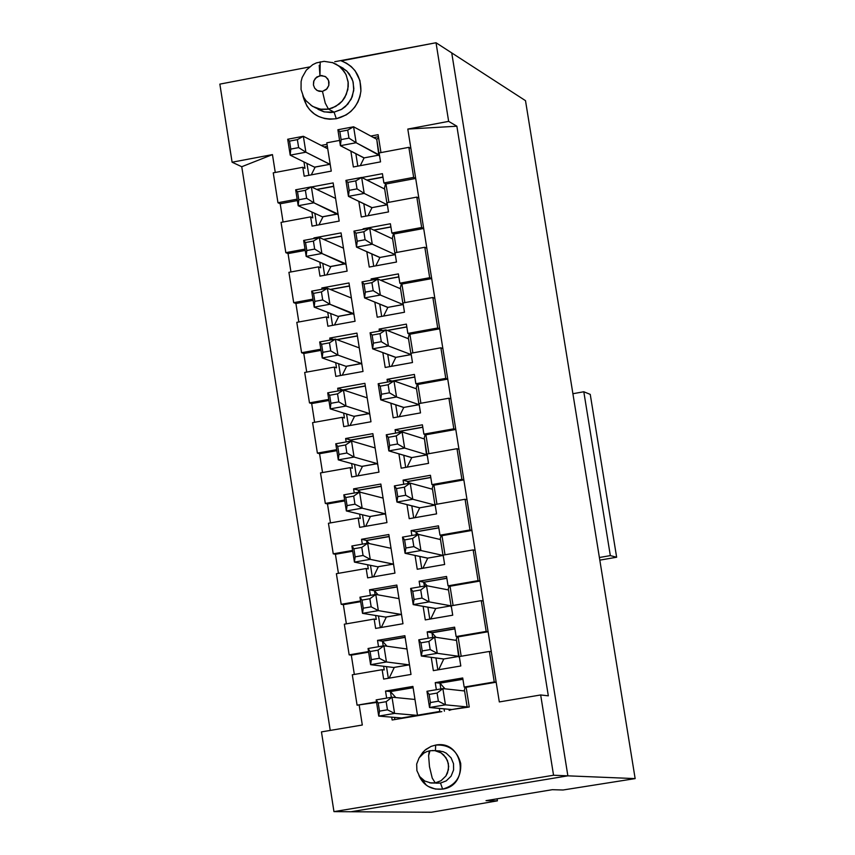 <?xml version="1.0" encoding="UTF-8"?>
<svg xmlns="http://www.w3.org/2000/svg" width="855" height="855" viewBox="0 0 855 855"><rect width="100%" height="100%" fill="white"/><g stroke="black" fill="none" stroke-linecap="round" stroke-linejoin="round"><path stroke-width="1.28" d="M368.281 568.928L367.618 564.76L368.281 568.928L366.164 568.511L368.281 568.928M352.709 551.251L335.416 554.264L338.42 573.331L335.416 554.264L352.709 551.251M336.378 573.684L366.164 568.511L367.639 577.862L366.164 568.511L336.378 573.684L341.198 604.303L336.378 573.684M366.571 540.499L367.009 543.342L366.549 540.488L361.547 539.291L362.317 544.154L361.547 539.291L388.843 534.514L394.957 573.117L367.639 577.862L394.957 573.117L388.843 534.514L361.547 539.291L366.538 540.381L389.143 536.427M372.331 577.039L370.482 565.326L372.331 577.039M352.591 550.449L333.247 553.826L335.416 554.264L333.247 553.826L352.591 550.449M330.468 522.897L327.486 503.948L330.468 522.897M322.538 472.548L319.578 453.716L322.538 472.548M314.619 422.285L311.68 403.571L314.619 422.285M306.721 372.096L303.792 353.5L306.721 372.096M298.823 321.982L295.916 303.504L298.823 321.982M290.946 271.954L288.05 253.593L290.946 271.954M283.08 222.011L280.205 203.768L283.08 222.011M275.267 172.454L272.456 154.605L241.751 166.725L330.244 730.427L241.751 166.725L272.456 154.605L275.267 172.454M362.306 725.019L359.218 705.375L362.306 725.019L321.459 731.901L362.306 725.019M354.344 674.445L351.298 655.133L354.344 674.445M346.371 623.851L343.347 604.656L341.198 604.303L360.554 600.958L341.198 604.303L343.347 604.656L346.371 623.851M380.539 161.873L353.361 166.971L350.849 151.121L353.361 166.971L380.539 161.873L379.118 152.938L380.539 161.873M339.574 140.412L326.792 142.828L331.27 171.118L304.188 176.205L302.788 167.281L273.247 172.838L277.961 202.742L297.155 199.162L277.961 202.742L273.247 172.838L302.788 167.281L304.188 176.205L331.27 171.118L326.792 142.828L339.574 140.412M311.562 186.956L333.14 182.917L339.189 221.082L312.075 226.126L310.622 216.881L281.06 222.386L285.827 252.663L305.032 249.104L285.827 252.663L281.06 222.386L310.622 216.881L312.075 226.126L339.189 221.082L333.14 182.917L311.562 186.956M314.031 238.513L313.945 237.925L341.06 232.902L347.119 271.131L319.984 276.133L318.52 266.867L288.915 272.328L293.693 302.649L312.93 299.122L293.693 302.649L288.915 272.328L318.52 266.867L319.984 276.133L347.119 271.131L341.06 232.902L313.945 237.925L314.031 238.513M322.046 289.247L321.843 287.953L348.99 282.962L355.06 321.266L327.893 326.215L326.428 316.938L296.803 322.356L301.58 352.72L320.839 349.225L301.58 352.72L296.803 322.356L326.428 316.938L327.893 326.215L355.06 321.266L348.99 282.962L321.843 287.953L322.046 289.247M330.073 340.055L329.763 338.056L356.941 333.119L363.012 371.465L335.812 376.382L334.348 367.094L304.69 372.459L309.478 402.876L328.758 399.413L309.478 402.876L304.69 372.459L334.348 367.094L335.812 376.382L363.012 371.465L356.941 333.119L329.763 338.056L330.073 340.055M338.12 390.959L337.693 388.245L364.893 383.339L370.985 421.761L343.753 426.634L342.289 417.326L312.588 422.648L317.387 453.107L336.688 449.677L317.387 453.107L312.588 422.648L342.289 417.326L343.753 426.634L370.985 421.761L364.893 383.339L337.693 388.245L338.12 390.959M346.168 441.939L345.634 438.508L372.866 433.656L378.957 472.131L351.704 476.962L350.229 467.642L320.507 472.911L325.317 503.424L344.629 500.025L325.317 503.424L320.507 472.911L350.229 467.642L351.704 476.962L378.957 472.131L372.866 433.656L345.634 438.508L346.168 441.939M354.237 493.004L353.585 488.857L380.849 484.037L386.952 522.587L359.666 527.364L358.192 518.034L328.438 523.26L333.247 553.826L328.438 523.26L358.192 518.034L359.666 527.364L386.952 522.587L380.849 484.037L353.585 488.857L354.237 493.004M370.407 595.39L369.531 589.8L396.848 585.066L402.972 623.733L375.634 628.425L374.148 619.063L344.33 624.193L349.161 654.866L368.537 651.553L349.161 654.866L344.33 624.193L374.148 619.063L375.634 628.425L402.972 623.733L396.848 585.066L369.531 589.8L370.407 595.39M378.519 646.711L377.525 640.384L404.875 635.703L411.009 674.435L383.628 679.084L382.153 669.7L352.303 674.787L357.091 705.183L376.489 701.902L357.091 705.183L352.303 674.787L382.153 669.7L383.628 679.084L411.009 674.435L404.875 635.703L377.525 640.384L378.519 646.711M386.642 698.108L385.53 691.064L412.912 686.415L417.464 715.208L439.812 711.446L439.342 708.421L439.812 711.446L417.464 715.208L412.912 686.415L385.53 691.064L386.642 698.108M436.36 689.696L435.238 682.632L462.715 677.972L464.169 687.067L494.254 681.969L489.381 651.446L459.306 656.565L460.802 665.97L433.335 670.641L431.23 657.345L433.335 670.641L460.802 665.97L459.306 656.565L489.381 651.446L494.254 681.969L464.169 687.067L462.715 677.972L435.238 682.632L436.36 689.696M428.184 638.215L427.179 631.877L454.625 627.175L456.121 636.569L486.185 631.428L481.258 600.638L451.226 605.8L452.723 615.194L425.277 619.907L423.129 606.355L425.277 619.907L452.723 615.194L451.226 605.8L481.258 600.638L486.185 631.428L456.121 636.569L454.625 627.175L427.179 631.877L428.184 638.215M420.029 586.808L419.132 581.208L446.556 576.462L448.041 585.846L478.073 580.652L473.157 549.904L443.157 555.119L444.643 564.492L417.24 569.248L415.049 555.44L417.24 569.248L444.643 564.492L443.157 555.119L473.157 549.904L478.073 580.652L448.041 585.846L446.556 576.462L419.132 581.208L420.029 586.808M411.875 535.497L411.105 530.624L438.487 525.836L439.983 535.198L469.972 529.961L465.067 499.267L435.099 504.525L436.584 513.887L409.214 518.686L406.98 504.621L409.214 518.686L436.584 513.887L435.099 504.525L465.067 499.267L469.972 529.961L439.983 535.198L438.487 525.836L411.105 530.624L411.875 535.497M403.742 484.272L403.09 480.115L430.439 475.284L431.925 484.625L461.892 479.345L456.998 448.704L427.051 454.016L428.537 463.357L401.187 468.198L398.922 453.877L401.187 468.198L428.537 463.357L427.051 454.016L456.998 448.704L461.892 479.345L431.925 484.625L430.439 475.284L403.09 480.115L403.742 484.272M395.619 433.122L395.074 429.691L422.402 424.817L423.888 434.148L453.823 428.815L448.928 398.216L419.025 403.581L420.51 412.901L393.193 417.785L390.874 403.207L393.193 417.785L420.51 412.901L419.025 403.581L448.928 398.216L453.823 428.815L423.888 434.148L422.402 424.817L395.074 429.691L395.619 433.122M387.518 382.067L387.08 379.342L414.386 374.426L415.861 383.745L445.765 378.37L440.881 347.814L411.009 353.222L412.484 362.531L385.199 367.468L382.848 352.634L385.199 367.468L412.484 362.531L411.009 353.222L440.881 347.814L445.765 378.37L415.861 383.745L414.386 374.426L387.08 379.342L387.518 382.067M379.417 331.088L379.107 329.079L406.371 324.12L407.856 333.418L437.717 327.999L432.844 297.497L403.004 302.948L404.479 312.246L377.215 317.216L374.821 302.125L377.215 317.216L404.479 312.246L403.004 302.948L432.844 297.497L437.717 327.999L407.856 333.418L406.371 324.12L379.107 329.079L379.417 331.088M371.337 280.194L371.134 278.901L398.377 273.899L399.851 283.187L429.68 277.715L424.817 247.266L395.01 252.759L396.485 262.047L369.253 267.059L366.816 251.712L369.253 267.059L396.485 262.047L395.01 252.759L424.817 247.266L429.68 277.715L399.851 283.187L398.377 273.899L371.134 278.901L371.337 280.194M363.268 229.375L363.183 228.798L390.393 223.754L391.868 233.02L421.665 227.505L416.813 197.11L387.026 202.656L388.501 211.922L361.302 216.978L358.822 201.374L361.302 216.978L388.501 211.922L387.026 202.656L416.813 197.11L421.665 227.505L391.868 233.02L390.393 223.754L363.183 228.798L363.268 229.375M361.847 177.541L382.42 173.683L383.895 182.949L413.66 177.38L408.861 147.338L379.118 152.938L408.861 147.338L413.66 177.38L383.895 182.949L382.42 173.683L361.847 177.541M360.318 518.536L359.613 514.122L360.318 518.536L358.192 518.034L360.318 518.536M344.768 500.902L327.486 503.948L325.317 503.424L327.486 503.948L344.768 500.902M352.367 468.219L351.629 463.57L352.367 468.219L350.229 467.642L352.367 468.219M336.838 450.649L319.578 453.716L317.387 453.107L319.578 453.716L336.838 450.649M344.426 417.988L343.657 413.093L344.426 417.988L342.289 417.326L344.426 417.988M328.918 400.471L311.68 403.571L309.478 402.876L311.68 403.571L328.918 400.471M336.507 367.842L335.694 362.702L336.507 367.842L334.348 367.094L336.507 367.842M321.01 350.368L303.792 353.5L301.58 352.72L303.792 353.5L321.01 350.368M328.598 317.771L327.743 312.396L328.598 317.771L326.428 316.938L328.598 317.771M313.122 300.351L295.916 303.504L293.693 302.649L295.916 303.504L313.122 300.351M320.7 267.786L319.813 262.164L320.7 267.786L318.52 266.867L320.7 267.786M305.246 250.419L288.05 253.593L285.827 252.663L288.05 253.593L305.246 250.419M297.38 200.551L280.205 203.768L277.961 202.742L280.205 203.768L297.38 200.551M312.812 217.875L311.883 212.019L312.812 217.875L310.622 216.881L312.812 217.875M341.295 60.876C354.622 66.316 361.163 76.416 360.896 91.196C358.63 105.838 350.422 115.019 336.304 118.727L329.795 119.219L324.857 118.599L318.626 116.462L314.458 114.004L309.756 109.803L306.838 105.935L302.798 95.439C307.447 112.668 318.616 120.427 336.304 118.727L346.232 114.901L350.849 111.46L354.836 107.078L357.924 101.991L359.966 96.497L360.917 90.94L359.934 80.562L355.114 70.762L351.213 66.551L346.521 63.195L341.295 60.876L436.029 42.75L334.733 61.731M309.457 66.968L219.853 84.121L232.1 162.215L272.456 154.605L232.1 162.215L241.751 166.725L232.1 162.215L219.853 84.121L309.457 66.979M304.989 168.36L303.974 161.948L304.989 168.36L302.788 167.281L304.989 168.36M321.17 145.414L327.027 144.313L321.17 145.414M370.771 136.063L378.113 134.673L380.967 152.585L378.113 134.673L370.771 136.063M410.892 148.46L407.803 129.073L448.651 121.367L436.029 42.75L451.729 52.903L436.029 42.75L448.651 121.367L407.803 129.073L410.892 148.46L408.861 147.338L410.892 148.46L415.69 178.449L413.66 177.38L415.69 178.449L410.892 148.46M441.811 711.627L392.146 719.995L391.697 717.163L392.146 719.995L441.811 711.627M376.574 702.436L357.091 705.183L376.574 702.436M321.459 731.901L333.963 811.63L553.548 775.239L540.67 694.965L499.32 701.934L496.167 682.205L466.125 687.281L469.256 707L466.125 687.281L464.169 687.067L496.167 682.205L494.254 681.969L496.167 682.205L491.294 651.724L489.381 651.446L491.294 651.724L499.32 701.934L540.67 694.965L548.322 695.831L456.869 126.209L407.803 129.073L456.869 126.209L448.651 121.367L456.869 126.209L548.322 695.831L540.67 694.965L553.548 775.239L333.963 811.63L351.052 811.748L567.87 775.838L553.548 775.239L567.87 775.838L451.729 52.903L567.87 775.838L351.052 811.748L333.963 811.63L321.459 731.901M435.665 745.079C448.864 744.331 457.211 750.466 460.717 763.494C461.433 776.981 455.405 785.521 442.644 789.101L435.345 789.047L428.408 786.504L426.389 785.179L418.918 775.453C423.439 785.531 431.348 790.084 442.644 789.101L440.496 783.062L442.644 789.101C470.496 785.414 463.196 739.522 435.665 745.079L431.166 746.351L425.908 749.386L422.776 752.368L419.709 756.985L424.711 750.391L430.995 746.415L435.665 745.079L435.419 750.669L435.665 745.079M384.237 669.957L383.66 666.269L384.237 669.957L382.153 669.7L384.237 669.957M368.633 652.173L351.298 655.133L349.161 654.866L351.298 655.133L368.633 652.173M360.671 601.664L343.347 604.656L360.671 601.664M376.253 619.405L375.634 615.472L376.253 619.405L374.148 619.063L376.253 619.405M357.828 166.137L355.851 153.729L357.828 166.137M308.837 175.328L306.956 163.423L308.837 175.328M316.735 225.26L314.854 213.387L316.735 225.26M316.713 189.415L333.674 186.24M324.633 275.278L322.763 263.415L324.633 275.278M324.034 288.883L321.843 287.953L324.098 288.862M332.552 325.37L330.682 313.539L332.552 325.37M333.386 339.456L329.763 338.056L333.503 339.435M340.482 375.537L338.612 363.728L340.482 375.537M342.428 389.901L337.693 388.245L342.759 389.933L365.299 385.872M348.423 425.79L346.564 414.012L348.423 425.79M350.689 440.101L350.849 441.105L350.689 440.133L345.634 438.508L350.668 440.004L373.229 435.975M356.385 476.128L354.526 464.372L356.385 476.128M358.277 490.15L353.585 488.857L358.598 490.15L381.18 486.164M364.348 526.541L362.499 514.806L364.348 526.541M381.212 486.335L358.608 490.246L358.918 492.181L358.277 490.161M380.325 627.623L378.476 615.931L380.325 627.623M374.522 590.816L375.099 594.578L374.501 590.794L369.531 589.8L374.49 590.698L397.126 586.776M382.484 641.207L377.525 640.384L382.452 641.09L405.11 637.21M388.33 678.282L386.492 666.622L388.33 678.282M383.211 645.91L382.474 641.229L383.211 645.91M394.85 719.536L394.508 717.388L394.85 719.536M391.334 697.317L390.425 691.567L385.53 691.064L390.425 691.567L413.115 687.719L390.425 691.567L391.334 697.317M444.408 711.189L444.044 708.859L444.408 711.189M440.87 688.927L439.962 683.166L435.238 682.632L439.962 683.166L462.929 679.276L439.962 683.166L440.87 688.927M461.176 656.245L458.098 636.879L456.121 636.569L458.098 636.879L488.098 631.749L486.185 631.428L488.098 631.749L483.193 601.001L481.258 600.638L483.193 601.001L491.294 651.724L488.098 631.749L458.098 636.879L461.176 656.245M454.903 628.885L431.957 632.818L436.018 637.306L431.957 632.818L432.694 637.435L431.957 632.818L427.179 631.877L431.925 632.615L454.871 628.692M437.846 669.871L435.954 657.987L437.846 669.871M453.097 605.479L450.029 586.231L448.041 585.846L450.029 586.231L480.008 581.047L478.073 580.652L480.008 581.047L475.102 550.353L473.157 549.904L475.102 550.353L483.193 601.001L480.008 581.047L450.029 586.231L453.097 605.479M429.787 619.127L427.885 607.189L429.787 619.127M446.844 578.301L423.93 582.244L424.529 586.038L423.599 582.18M423.599 582.17L419.132 581.208L423.909 582.148L446.823 578.183M445.017 554.799L441.971 535.668L439.983 535.198L441.971 535.668L471.917 530.442L469.972 529.961L471.917 530.442L467.022 499.801L465.067 499.267L467.022 499.801L475.102 550.353L471.917 530.442L441.971 535.668L445.017 554.799M415.936 531.874L416.374 534.717L415.925 531.885L411.105 530.624L415.904 531.757L438.797 527.749M421.739 568.468L419.837 556.477L421.739 568.468M436.958 504.204L433.934 485.191L431.925 484.625L433.934 485.191L463.848 479.912L461.892 479.345L463.848 479.912L458.964 449.313L456.998 448.704L458.964 449.313L467.022 499.801L463.848 479.912L433.934 485.191L436.958 504.204M407.6 481.44L403.09 480.115L407.91 481.44L430.781 477.411M413.702 517.895L411.789 505.85L413.702 517.895M430.802 477.528L407.931 481.547L408.241 483.481L407.6 481.451M428.921 453.684L425.908 434.789L423.888 434.148L425.908 434.789L455.79 429.466L453.823 428.815L455.79 429.466L450.906 398.922L448.928 398.216L450.906 398.922L458.964 449.313L455.79 429.466L425.908 434.789L428.921 453.684M399.969 431.326L400.108 432.32L399.948 431.315L395.074 429.691L399.937 431.219L422.776 427.137M405.687 467.396L403.763 455.309L405.687 467.396M420.884 403.239L417.892 384.472L415.861 383.745L417.892 384.472L447.742 379.096L445.765 378.37L447.742 379.096L442.869 348.605L440.881 347.814L442.869 348.605L450.906 398.922L447.742 379.096L417.892 384.472L420.884 403.239M391.996 381.18L387.08 379.342L391.964 381.063L414.782 376.959M397.671 416.984L395.747 404.843L397.671 416.984M412.869 352.891L409.898 334.23L407.856 333.418L409.898 334.23L439.705 328.812L437.717 327.999L439.705 328.812L434.842 298.363L432.844 297.497L434.842 298.363L442.869 348.605L439.705 328.812L409.898 334.23L412.869 352.891M382.591 330.511L379.107 329.079L382.709 330.49M389.677 366.656L387.743 354.451L389.677 366.656M387.187 330.425L406.809 326.856M404.853 302.617L401.903 284.074L399.851 283.187L401.903 284.074L431.69 278.612L429.68 277.715L431.69 278.612L426.827 248.217L424.817 247.266L426.827 248.217L434.842 298.363L431.69 278.612L401.903 284.074L404.853 302.617M373.24 279.841L371.134 278.901L373.304 279.831M381.693 316.403L379.748 304.156L381.693 316.403M380.539 280.194L398.836 276.828M396.859 252.417L393.931 233.992L391.868 233.02L393.931 233.992L423.685 228.488L421.665 227.505L423.685 228.488L418.832 198.136L416.813 197.11L418.832 198.136L426.827 248.217L423.685 228.488L393.931 233.992L396.859 252.417M373.731 266.236L371.775 253.924L373.731 266.236M373.742 230.07L390.885 226.885M388.886 202.304L385.968 183.996L383.895 182.949L385.968 183.996L415.69 178.449L418.832 198.136L415.69 178.449L385.968 183.996L388.886 202.304M365.769 216.144L363.803 203.789L365.769 216.144M366.806 180.042L382.944 177.028M324.12 146.921L327.347 146.312L324.12 146.921M373.614 137.591L378.434 136.682L373.614 137.591M339.499 66.348L346.863 71.157L351.865 78.393L353.19 82.347L353.735 90.534L351.17 99.191L345.505 106.522L341.861 109.184L334.081 112.155L336.304 118.727L334.081 112.155L324.355 111.92L316.275 108.147M335.759 63.933L341.049 67.684L345.912 74.332L348.113 81.685L347.857 89.561L344.811 97.534L342.267 101.072L335.726 106.426L328.459 109.098L334.081 112.155L341.316 109.504L347.835 104.16L352.249 96.754L353.852 88.685L352.88 81.193L349.364 74.043L346.617 70.912L341.487 67.256M320.208 61.827L319.962 75.614L325.103 76.416L327.775 78.884L329.004 82.027L328.822 85.436L327.059 88.749L322.463 91.41L325.263 103.134L328.448 109.098L320.422 109.205L312.716 106.448M318.017 109.312L323.714 111.749L330.757 112.539L334.081 112.155L328.459 109.098M436.285 783.18L440.485 783.062L431.038 783.02L424.743 781.01L419.73 776.629L416.898 770.644L416.674 764.039L419.121 757.829L423.845 753.127L426.805 751.609L429.969 750.733L428.612 755.724L429.477 766.657L428.612 755.724L429.157 751.759L430.086 750.711M429.712 782.827L435.27 782.902L441.062 780.701L445.904 775.987L448.437 769.703L448.362 763.472L445.915 757.594L441.052 752.881L434.832 750.637L441.052 752.881L443.745 754.986L447.454 760.49L448.693 766.497L447.507 772.941L445.904 775.987L441.062 780.701L435.27 782.902L440.496 783.062L446.257 780.872L451.077 776.18L453.599 769.928L453.524 763.718L451.087 757.861L446.246 753.17L443.221 751.705L437.696 750.797M310.931 105.283L315.474 107.837L321.822 109.408L327.134 109.312L332.296 108.029L339.221 104.064L342.086 101.264L346.286 94.456L348.209 86.708L348.231 82.743L346.254 75.165L344.351 71.745L339.05 66.049L332.232 62.468M322.463 91.41L326.354 89.465L328.801 85.479L328.566 80.413L325.83 76.875L321.619 75.486L316.81 76.971L313.924 80.648L313.432 84.998L314.683 88.172L316.596 90.138L319.075 91.293L322.463 91.41L317.333 90.598L314.651 88.14L313.432 84.998L313.614 81.588L315.377 78.275L319.962 75.614L319.214 65.333M435.27 782.902L432.235 778.103L429.477 766.657L432.235 778.103L435.27 782.902M440.047 750.936L432.267 750.508M393.663 564.92L393.129 564.14L377.664 566.78L378.37 566.705L373.464 576.847M323.553 239.368L341.562 236.033M330.244 289.428L349.46 285.901M336.774 339.585L357.369 335.844M389.175 536.609L366.549 540.51L369.307 543.577M390.639 548.226L390.874 547.307L390.639 548.226M378.37 566.705L393.129 564.14L370.236 559.352L354.43 562.109L377.664 566.78L354.43 562.109L351.886 545.982L367.682 543.224L370.236 559.352L393.321 564.097M379.652 156.337L378.797 155.129L364.112 157.886L360.265 165.678L364.112 157.886L378.797 155.129L379.652 156.337M329.774 164.192L330.319 165.079L329.795 164.331L315.164 167.088L311.284 174.869L315.164 167.088L314.458 167.131L329.795 164.331L305.876 152.201L329.987 164.299M337.65 213.9L322.314 216.807L323.019 216.753L318.947 224.844M335.213 198.253L335.427 197.355L335.213 198.253M333.696 186.422L316.916 189.521M338.185 214.765L313.881 202.806L298.192 205.734L322.314 216.807L298.192 205.734L295.68 189.799L311.359 186.86L313.881 202.806L337.864 213.996M345.538 263.682L330.19 266.557L330.896 266.514L326.696 274.893M343.09 248.014L343.315 247.106L343.09 248.014M341.583 236.204L323.735 239.453M346.072 264.548L321.886 253.497L306.186 256.393L330.19 266.557L306.186 256.393L303.664 240.437L319.364 237.519L321.886 253.497L345.741 263.768M353.436 313.539L338.067 316.393L338.772 316.339L334.455 325.018M350.988 297.85L351.202 296.942L350.988 297.85M349.481 286.072L330.447 289.503M353.97 314.416L329.912 304.262L314.191 307.137L338.067 316.393L314.191 307.137L311.669 291.149L327.38 288.263L329.912 304.262L353.639 313.625M361.344 363.482L345.965 366.314L346.67 366.25L342.224 375.227M358.886 347.761L359.111 346.852L358.886 347.761M357.401 336.015L336.998 339.67M361.889 364.348L359.816 362.969L337.949 355.114L322.217 357.967L345.965 366.314L322.217 357.967L319.685 341.947L335.416 339.093L337.949 355.114L361.558 363.557M369.264 413.51L353.874 416.31L354.579 416.246L350.016 425.512M365.32 386.043L342.823 390.115M366.806 397.757L367.03 396.848L366.806 397.757M369.809 414.376L367.746 413.051L345.997 406.05L330.244 408.872L353.874 416.31L330.244 408.872L327.711 392.83L343.464 389.998L345.997 406.05L369.478 413.574M377.205 463.613L361.793 466.381L362.499 466.317L357.818 475.872M373.261 436.146L350.678 440.122L351.469 440.998M374.736 447.828L374.971 446.919L374.736 447.828M377.75 464.468L375.687 463.207L354.066 457.062L338.291 459.872L361.793 466.381L338.291 459.872L335.759 443.798L351.523 440.988L354.066 457.062L377.408 463.666M385.156 513.791L369.723 516.538L370.429 516.463L365.641 526.317M358.608 490.268L360.393 492.266M382.677 497.984L382.912 497.076L382.677 497.984M385.701 514.657L383.649 513.449L362.146 508.169L346.35 510.948L369.723 516.538L346.35 510.948L343.817 494.853L359.592 492.063L362.146 508.169L385.359 513.844M397.148 586.958L374.501 590.816L378.166 594.888M401.091 614.403L385.626 617.096L386.332 617.011L381.309 627.452M398.601 598.543L398.836 597.624L398.601 598.543M401.636 615.258L401.102 614.467L378.338 610.62L362.509 613.345L385.626 617.096L362.509 613.345L359.966 597.196L375.783 594.46L378.338 610.62L401.294 614.435M409.075 664.827L393.599 667.488L394.305 667.402L389.175 678.143M405.142 637.392L382.474 641.207L386.994 646.22M406.585 648.945L406.82 648.015L406.585 648.945M409.62 665.682L409.085 664.891L386.449 661.973L370.61 664.677L393.599 667.488L370.61 664.677L368.056 648.496L383.895 645.792L386.449 661.973L409.288 664.859M395.822 697.573L390.425 691.567L395.822 697.573M399.317 718.788L401.594 718.04L400.065 717.858M414.579 699.422L414.814 698.482L414.579 699.422M417.08 715.336L399.606 718.734M449.153 710.387L451.814 709.532L449.153 710.387M445.017 688.831L439.962 683.166L445.017 688.831M464.169 690.926L465.131 687.174L464.169 690.926M451.622 709.565L429.531 707.513L426.955 691.289L442.869 688.596L464.596 690.979L467.151 706.989L468.775 707.074M457.072 636.719L456.132 640.352L457.072 636.719M456.549 640.416L434.682 637.103L437.258 653.306L421.365 656.02L418.79 639.818L434.682 637.103L456.549 640.427L459.082 656.341L443.777 658.981L438.679 669.732M459.498 657.752L458.611 656.458L456.549 640.427M448.512 589.95L451.045 605.832L435.751 608.504L430.728 618.967L435.751 608.504L451.045 605.832L448.512 589.95L447.047 589.661L448.512 589.95M451.451 607.253L450.574 605.96M423.92 582.266L427.094 585.803M448.095 589.865L449.067 586.038M443.424 556.819L443.008 555.419L420.927 550.524L443.008 555.419L440.485 539.548L418.362 534.364L420.927 550.524L405.067 553.281L402.502 537.132L418.362 534.364L440.485 539.548L443.008 555.419L427.746 558.123L422.872 568.276M438.818 527.877L415.915 531.874L418.18 534.396M440.079 539.452L441.084 535.454M435.409 506.481L434.992 505.081L412.783 499.256L434.992 505.081L432.48 489.242L410.218 483.128L412.783 499.256L396.934 502.045L394.379 485.918L410.218 483.128L432.48 489.242L434.992 505.081L419.741 507.806L414.985 517.67M407.921 481.568L409.438 483.267M432.074 489.124L433.122 484.956M422.99 438.54L424.475 439L426.998 454.817L411.757 457.575L407.119 467.151M427.404 456.217L426.527 454.956L424.475 439L422.99 438.53M422.798 427.265L399.948 431.337L400.728 432.213M424.08 438.872L425.159 434.554M419.41 406.029L419.003 404.639L396.528 396.977L380.721 399.819L378.177 383.745L393.973 380.903L396.528 396.977L419.003 404.639L416.492 388.854L414.996 388.32L416.492 388.854L419.003 404.639L403.784 407.429L399.264 416.706M414.803 377.076L392.039 381.245M416.096 388.715L417.208 384.226M411.437 355.926L411.031 354.547L388.427 345.965L372.63 348.829L370.087 332.777L385.872 329.912L388.427 345.965L411.031 354.547L408.519 338.783L407.012 338.185L408.519 338.783L411.031 354.547L395.822 357.358L391.419 366.335M408.134 338.623L409.278 333.984M406.83 326.973L387.39 330.5M403.475 305.908L403.068 304.53L380.336 295.028L403.068 304.53L400.557 288.787L377.782 279.008L380.336 295.028L364.561 297.914L362.018 281.904L377.782 279.008L400.557 288.787L403.068 304.53L387.881 307.373L383.585 316.061M400.183 288.616L401.348 283.828M398.858 276.945L380.742 280.269M393.428 233.757L392.231 238.695L393.428 233.757M395.523 255.966L395.117 254.587L372.256 244.177L356.492 247.095L353.959 231.107L369.713 228.178L372.256 244.177L395.117 254.587L392.605 238.876L391.088 238.16L392.605 238.876L395.117 254.587L379.941 257.462L375.773 265.852M390.906 227.003L373.924 230.155M385.541 183.782L384.312 188.859L385.541 183.782M387.582 206.108L387.176 204.73L364.187 193.412L348.445 196.351L345.912 180.394L361.654 177.445L364.187 193.412L387.176 204.73L384.675 189.041L383.147 188.271L384.675 189.041L387.176 204.73L372.021 207.637L367.981 215.738M382.976 177.22L367.105 180.191M378.626 137.901L376.745 139.258L378.797 155.129L356.14 142.732L340.408 145.692L364.112 157.886M390.81 548.269L367.682 543.224L351.886 545.982L354.43 562.109L370.236 559.352L363.065 555.472L355.146 556.851L354.43 562.109L355.146 556.851L353.874 548.771L351.886 545.982L353.874 548.771L361.783 547.392L367.682 543.224L361.783 547.392L363.065 555.472L370.236 559.352L367.682 543.224M376.66 139.226L378.615 137.847M468.583 707.106L451.814 709.532L466.958 706.967M363.92 157.918L340.408 145.692L337.885 129.757L353.596 126.786L356.14 142.732L379.246 154.958L376.745 139.258L353.596 126.786L375.174 138.435M327.508 148.663L303.365 136.287L305.876 152.201L290.208 155.161L314.458 167.131L290.208 155.161L287.697 139.247L303.365 136.287L297.38 139.632L298.641 147.605L305.876 152.201L303.365 136.287L287.697 139.247L290.208 155.161L305.876 152.201L298.641 147.605L290.786 149.091L290.208 155.161L290.786 149.091L289.535 141.118L287.697 139.247L289.535 141.118L297.38 139.632L303.365 136.287M323.019 216.753L337.672 214.028M295.68 189.799L297.529 191.787L305.385 190.312L311.359 186.86L295.68 189.799L298.192 205.734L313.881 202.806L306.646 198.296L298.79 199.771L298.192 205.734L298.79 199.771L297.529 191.787L295.68 189.799M335.384 198.339L311.359 186.86L305.385 190.312L306.646 198.296L313.881 202.806L311.359 186.86M330.896 266.514L345.548 263.81M343.261 248.089L319.364 237.519L303.664 240.437L306.186 256.393L321.886 253.497L314.661 249.072L306.795 250.536L306.186 256.393L306.795 250.536L305.534 242.531L303.664 240.437L305.534 242.531L313.4 241.078L319.364 237.519L313.4 241.078L314.661 249.072L321.886 253.497L319.364 237.519M338.772 316.339L353.446 313.657M351.159 297.914L327.38 288.263L311.669 291.149L314.191 307.137L329.912 304.262L322.698 299.934L314.822 301.377L314.191 307.137L314.822 301.377L313.561 293.361L311.669 291.149L313.561 293.361L321.437 291.918L327.38 288.263L321.437 291.918L322.698 299.934L329.912 304.262L327.38 288.263M346.67 366.25L361.355 363.599M359.057 347.825L335.416 339.093L319.685 341.947L322.217 357.967L337.949 355.114L330.746 350.871L322.859 352.303L322.217 357.967L322.859 352.303L321.598 344.276L319.685 341.947L321.598 344.276L329.474 342.844L335.416 339.093L329.474 342.844L330.746 350.871L337.949 355.114L335.416 339.093M354.579 416.246L369.285 413.606M366.977 397.81L343.464 389.998L327.711 392.83L330.244 408.872L345.997 406.05L338.804 401.893L330.917 403.314L330.244 408.872L330.917 403.314L329.645 395.277L327.711 392.83L329.645 395.277L337.533 393.856L343.464 389.998L337.533 393.856L338.804 401.893L345.997 406.05L343.464 389.998M362.499 466.317L377.215 463.699M374.907 447.881L351.523 440.988L335.759 443.798L338.291 459.872L354.066 457.062L346.874 453L338.975 454.411L338.291 459.872L338.975 454.411L337.704 446.363L335.759 443.798L337.704 446.363L345.602 444.953L351.523 440.988L345.602 444.953L346.874 453L354.066 457.062L351.523 440.988M370.429 516.463L385.167 513.876M382.858 498.038L359.592 492.063L343.817 494.853L346.35 510.948L362.146 508.169L354.964 504.194L347.055 505.594L346.35 510.948L347.055 505.594L345.783 497.525L343.817 494.853L345.783 497.525L353.692 496.124L359.592 492.063L353.692 496.124L354.964 504.194L362.146 508.169L359.592 492.063M386.332 617.011L401.102 614.467M359.966 597.196L361.975 600.103L369.894 598.735L375.783 594.46L359.966 597.196L362.509 613.345L378.338 610.62L371.177 606.826L363.247 608.194L362.509 613.345L363.247 608.194L361.975 600.103L359.966 597.196M398.783 598.575L375.783 594.46L369.894 598.735L371.177 606.826L378.338 610.62L375.783 594.46M394.305 667.402L409.085 664.891M406.766 648.966L383.895 645.792L368.056 648.496L370.61 664.677L386.449 661.973L379.299 658.275L371.369 659.633L370.61 664.677L371.369 659.633L370.087 651.521L368.056 648.496L370.087 651.521L378.017 650.163L383.895 645.792L378.017 650.163L379.299 658.275L386.449 661.973L383.895 645.792M400.065 717.847L378.722 716.095M414.761 699.443L392.018 697.199L376.168 699.882L378.209 703.024L386.161 701.688L387.443 709.8L379.492 711.146L378.722 716.084L379.492 711.146L378.209 703.024L376.168 699.882L378.722 716.084L401.583 717.976L417.09 715.389L394.583 713.412L378.722 716.084L376.168 699.882L392.018 697.199L394.583 713.412L417.283 715.357M465.697 706.796L467.151 706.989L464.596 690.979L442.869 688.596L445.444 704.83L465.697 706.786L445.444 704.83L429.531 707.513L451.814 709.532M443.585 659.013L421.365 656.02L437.258 653.306L459.082 656.341L437.258 653.306L434.682 637.103L418.79 639.818L420.938 642.832L428.9 641.464L434.682 637.103L428.9 641.464L430.193 649.586L437.258 653.306L430.193 649.586L422.22 650.944L421.365 656.02L443.777 658.981L458.611 656.458M435.558 608.546L413.211 604.613L410.646 588.432L426.517 585.686L447.015 589.661L426.517 585.686L429.092 601.877L451.045 605.832L429.092 601.877L413.211 604.613L435.751 608.504M427.543 558.155L405.067 553.281L427.746 558.123L442.548 555.547M419.549 507.838L396.934 502.045L419.741 507.806L434.532 505.209M411.565 457.607L388.822 450.884L386.268 434.789L402.096 431.967L422.947 438.53L402.096 431.967L404.65 448.073L426.998 454.817L404.65 448.073L388.822 450.884L411.757 457.575L426.527 454.956M393.973 380.903L414.953 388.309L393.973 380.903L378.177 383.745L380.219 386.171L388.138 384.75L393.973 380.903L388.138 384.75L389.41 392.798L396.528 396.977L393.973 380.903M403.592 407.461L380.721 399.819L403.784 407.429L418.544 404.789M385.872 329.912L406.969 338.174L385.872 329.912L370.087 332.777L372.117 335.096L380.026 333.653L385.872 329.912L380.026 333.653L381.298 341.701L388.427 345.965L385.872 329.912M395.63 357.39L372.63 348.829L395.822 357.358L410.571 354.697M387.689 307.405L364.561 297.914L387.881 307.373L402.609 304.679M369.713 228.178L391.045 238.15L369.713 228.178L353.959 231.107L355.947 233.191L363.835 231.726L369.713 228.178L363.835 231.726L365.106 239.742L372.256 244.177L369.713 228.178M379.748 257.505L356.492 247.095L379.941 257.462L394.657 254.747M361.654 177.445L383.104 188.25L361.654 177.445L345.912 180.394L347.878 182.361L355.766 180.886L361.654 177.445L355.766 180.886L357.037 188.88L364.187 193.412L361.654 177.445M371.829 207.669L348.445 196.351L372.021 207.637L386.716 204.901M363.065 555.472L361.783 547.392L353.874 548.771L355.146 556.851L363.065 555.472M375.217 138.457L376.756 139.29M451.739 52.914L525.504 100.666L451.739 52.914L567.88 775.838L451.739 52.914M351.074 811.737L567.88 775.838L351.074 811.737M467.14 706.925L465.697 706.786M356.14 142.732L348.968 138.115L341.102 139.6L340.408 145.692L356.14 142.732L353.596 126.786L347.707 130.12L348.968 138.115L356.14 142.732M340.408 145.692L341.102 139.6L339.83 131.617L337.885 129.757L340.408 145.692M378.722 716.084L394.583 713.412L387.443 709.8L386.161 701.688L392.018 697.199L386.161 701.688L378.209 703.024L379.492 711.146L387.443 709.8L394.583 713.412L392.018 697.199M429.531 707.513L430.407 702.543L429.125 694.41L426.955 691.289L429.531 707.513L445.444 704.83L442.869 688.596L426.955 691.289L429.125 694.41L437.087 693.063L442.869 688.596L437.087 693.063L438.38 701.196L445.444 704.83L438.38 701.196L430.407 702.543L429.531 707.513M421.365 656.02L422.22 650.944L420.938 642.832L418.79 639.818L421.365 656.02M410.646 588.432L412.762 591.329L420.724 589.95L426.517 585.686L410.646 588.432L413.211 604.613L429.092 601.877L426.517 585.686L420.724 589.95L422.007 598.062L429.092 601.877L422.007 598.062L414.055 599.43L413.211 604.613L414.055 599.43L412.762 591.329L410.646 588.432M402.502 537.132L404.607 539.911L412.548 538.522L418.362 534.364L402.502 537.132L405.067 553.281L420.927 550.524L418.362 534.364L412.548 538.522L413.841 546.623L420.927 550.524L413.841 546.623L405.89 548.002L405.067 553.281L405.89 548.002L404.607 539.911L402.502 537.132M394.379 485.918L396.464 488.579L404.404 487.179L410.218 483.128L394.379 485.918L396.934 502.045L412.783 499.256L410.218 483.128L404.404 487.179L405.687 495.259L412.783 499.256L405.687 495.259L397.746 496.659L396.934 502.045L397.746 496.659L396.464 488.579L394.379 485.918M386.268 434.789L388.33 437.333L396.26 435.922L402.096 431.967L386.268 434.789L388.822 450.884L404.65 448.073L402.096 431.967L396.26 435.922L397.543 443.991L404.65 448.073L397.543 443.991L389.613 445.402L388.822 450.884L389.613 445.402L388.33 437.333L386.268 434.789M396.528 396.977L389.41 392.798L381.49 394.23L380.721 399.819L396.528 396.977M380.721 399.819L381.49 394.23L380.219 386.171L378.177 383.745L380.721 399.819M388.427 345.965L381.298 341.701L373.389 343.133L372.63 348.829L388.427 345.965M372.63 348.829L373.389 343.133L372.117 335.096L370.087 332.777L372.63 348.829M362.018 281.904L364.027 284.095L371.925 282.652L377.782 279.008L362.018 281.904L364.561 297.914L380.336 295.028L377.782 279.008L371.925 282.652L373.197 290.679L380.336 295.028L373.197 290.679L365.299 292.121L364.561 297.914L365.299 292.121L364.027 284.095L362.018 281.904M372.256 244.177L365.106 239.742L357.219 241.196L356.492 247.095L372.256 244.177M356.492 247.095L357.219 241.196L355.947 233.191L353.959 231.107L356.492 247.095M364.187 193.412L357.037 188.88L349.15 190.355L348.445 196.351L364.187 193.412M348.445 196.351L349.15 190.355L347.878 182.361L345.912 180.394L348.445 196.351M337.885 129.757L339.83 131.617L347.707 130.12L353.596 126.786L337.885 129.757M431.422 812.25L351.074 811.748L431.422 812.25L497.418 800.836L486.025 800.654L552.298 789.699L563.05 789.999L635.147 778.606L567.88 775.838L635.147 778.606L525.504 100.666L635.147 778.606L563.05 789.999L552.298 789.699L486.025 800.654L497.418 800.836L431.422 812.25M348.968 138.115L347.707 130.12L339.83 131.617L341.102 139.6L348.968 138.115M298.641 147.605L297.38 139.632L289.535 141.118L290.786 149.091L298.641 147.605M306.646 198.296L305.385 190.312L297.529 191.787L298.79 199.771L306.646 198.296M314.661 249.072L313.4 241.078L305.534 242.531L306.795 250.536L314.661 249.072M322.698 299.934L321.437 291.918L313.561 293.361L314.822 301.377L322.698 299.934M330.746 350.871L329.474 342.844L321.598 344.276L322.859 352.303L330.746 350.871M338.804 401.893L337.533 393.856L329.645 395.277L330.917 403.314L338.804 401.893M346.874 453L345.602 444.953L337.704 446.363L338.975 454.411L346.874 453M354.964 504.194L353.692 496.124L345.783 497.525L347.055 505.594L354.964 504.194M371.177 606.826L369.894 598.735L361.975 600.103L363.247 608.194L371.177 606.826M379.299 658.275L378.017 650.163L370.087 651.521L371.369 659.633L379.299 658.275M438.38 701.196L437.087 693.063L429.125 694.41L430.407 702.543L438.38 701.196M430.193 649.586L428.9 641.464L420.938 642.832L422.22 650.944L430.193 649.586M422.007 598.062L420.724 589.95L412.762 591.329L414.055 599.43L422.007 598.062M413.841 546.623L412.548 538.522L404.607 539.911L405.89 548.002L413.841 546.623M405.687 495.259L404.404 487.179L396.464 488.579L397.746 496.659L405.687 495.259M397.543 443.991L396.26 435.922L388.33 437.333L389.613 445.402L397.543 443.991M389.41 392.798L388.138 384.75L380.219 386.171L381.49 394.23L389.41 392.798M381.298 341.701L380.026 333.653L372.117 335.096L373.389 343.133L381.298 341.701M373.197 290.679L371.925 282.652L364.027 284.095L365.299 292.121L373.197 290.679M365.106 239.742L363.835 231.726L355.947 233.191L357.219 241.196L365.106 239.742M357.037 188.88L355.766 180.886L347.878 182.361L349.15 190.355L357.037 188.88M497.097 798.816L497.418 800.836L497.097 798.816M599.815 560.143L616.637 557.236L610.331 555.611L599.387 557.503L610.331 555.611L616.637 557.236L599.815 560.143M590.249 394.39L616.637 557.236L590.249 394.39L583.805 391.761L610.331 555.611L583.805 391.761L572.903 393.717L583.805 391.761L590.249 394.39M312.332 106.244L305.972 100.676L303.653 97.181L301.056 89.551L301.099 81.524L302.157 77.484L306.336 70.121L312.748 64.649L316.478 62.864L324.088 61.336L333.012 62.736L343.315 68.315M434.832 750.637L429.969 750.733"/></g></svg>

